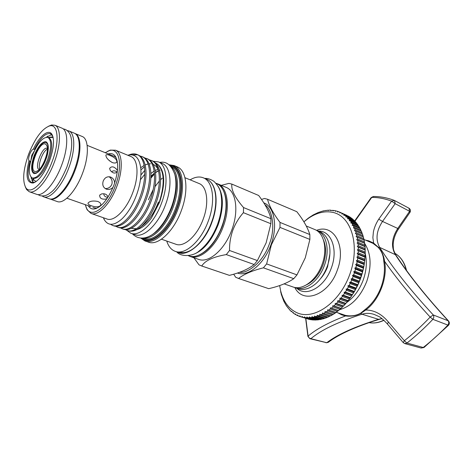 <?xml version="1.0" encoding="UTF-8"?>
<svg xmlns="http://www.w3.org/2000/svg" width="473" height="473" viewBox="0 0 473 473"><rect width="100%" height="100%" fill="white"/><g stroke="black" fill="none" stroke-linecap="round" stroke-linejoin="round"><path stroke-width="0.71" d="M47.341 148.374L47.069 148.268C42.221 146.388 34.062 167.968 39.076 169.429L39.241 169.482M34.884 171.468L36.244 171.492C42.062 170.652 50.173 149.704 46.514 144.986L45.195 143.922C38.881 141.569 28.303 169.789 34.884 171.468M45.662 142.68C38.81 140.156 27.322 170.641 34.358 172.692L34.417 172.716C41.021 176.045 53.047 144.821 45.946 142.775L45.662 142.68M32.507 155.327C37.704 142.852 42.842 136.874 47.933 137.407C51.746 140.274 51.616 147.807 47.542 160.016C42.286 172.533 37.172 178.528 32.205 178.002C28.291 175.051 28.392 167.495 32.507 155.327M48.82 137.761L48.956 137.82C52.781 140.688 52.663 148.215 48.595 160.418C43.339 172.923 38.224 178.912 33.246 178.38L32.33 178.049M49.967 137.223L51.894 137.01L49.257 137.548L53.13 137.448M51.711 134.563L46.49 137.182M365.978 240.237L368.52 240.775L373.629 243.081L378.234 247.196C381.735 251.068 383.851 255.769 384.567 261.297C387.884 277.799 379.275 300.107 365.777 310.004L360.846 313.374C356.086 315.787 350.972 316.644 345.515 315.946L345.225 315.32C350.795 316.472 355.909 315.781 360.58 313.238L365.227 309.437L365.777 310.004C374.261 310.099 381.8 314.09 388.38 321.977L404.356 340.714L406.892 343.031L423.217 347.489L424.045 347.454L448.451 325.347M365.227 309.437C372.292 303.92 377.62 296.352 381.22 286.739C384.318 277.905 385.176 269.439 383.78 261.344C383.562 255.722 381.634 251.009 378.004 247.213L372.996 243.353L373.629 243.081L372.872 237.635L373.398 231.906C374.297 227.531 376.082 223.28 378.761 219.153L391.614 201.149C384.874 198.619 378.252 197.371 371.748 197.412L354.939 221.275M307.953 336.504L308.106 336.096C315.408 329.811 326.4 323.668 341.092 317.673L345.515 315.946L341.689 314.835L338.319 313.049M394.452 200.475L391.614 201.149L395.174 203.674L382.521 221.447C376.348 230.806 375.391 239.45 379.653 247.379C392.436 267.511 410.31 290.038 433.274 314.965L448.475 320.907C449.628 322.397 449.628 323.863 448.487 325.312L432.872 319.328C424.452 328.161 415.808 336.072 406.94 343.049L404.793 343.599M373.581 196.508L371.204 197.554L373.309 196.508C380.138 196.437 387.068 197.714 394.104 200.327L394.287 200.404M354.697 220.909L371.116 197.661M364.736 243.589C371.063 253.581 371.76 266.133 366.817 281.246C360.603 296.737 351.534 306.22 339.608 309.709M380.233 319.086L371.512 321.806M346.792 302.454C354.046 297.281 359.533 289.783 363.24 279.951C366.486 270.645 367.166 261.918 365.286 253.776M144.779 174.283L140.422 179.728M159.235 202.284L159.425 201.77M158.012 169.299L155.185 170.487M154.163 171.078L150.887 173.514M198.944 183.471L199.251 183.595C207.186 186.616 209.279 203.094 203.219 219.07C197.235 235.891 183.938 247.71 175.773 244.21L161.464 239.196M148.404 199.754L153.163 189.614M155.02 186.628L159.36 181.029M160.595 179.734L162.239 178.197M125.493 229.647L127.089 230.463C135.065 233.975 148.96 220.075 155.451 200.747C161.961 182.383 160.081 163.806 151.531 160.53L149.521 159.921M152.383 160.885L152.708 161.021C157.544 163.392 160.17 169.109 160.572 178.161C160.737 185.422 159.431 193.102 156.658 201.208C153.057 211.265 148.398 219.218 142.68 225.083L141.935 225.81C137.738 229.511 133.859 231.303 130.288 231.191L127.349 230.552M110.516 224.267L112.509 225.402C120.29 228.861 134.107 214.689 140.694 195.113C147.286 176.512 145.619 157.799 137.235 154.588C134.793 153.518 131.973 153.648 128.774 154.978M131.825 154.813L137.667 154.795M138.116 154.955L138.435 155.091C142.816 157.207 145.317 162.322 145.938 170.416C146.352 178.132 145.016 186.522 141.935 195.586C137.939 206.648 132.866 215.126 126.711 221.033C121.744 225.509 117.422 227.111 113.739 225.828L112.515 225.402M115.79 226.254L117.41 227.105C125.256 230.582 139.103 216.498 145.654 197.005C152.217 178.487 150.479 159.815 142.036 156.587L139.99 155.978M142.911 156.947L143.23 157.083C147.765 159.289 150.308 164.592 150.863 173C151.189 180.574 149.864 188.733 146.884 197.478C143.017 208.203 138.081 216.516 132.062 222.411C126.941 227.141 122.466 228.849 118.628 227.525L117.41 227.105M120.662 227.956L122.271 228.79C130.181 232.284 144.052 218.295 150.574 198.885C157.113 180.444 155.298 161.819 146.807 158.567L144.773 157.958M147.665 158.922L147.99 159.058C152.673 161.346 155.256 166.851 155.741 175.578C155.984 182.998 154.665 190.926 151.792 199.352C148.061 209.746 143.26 217.882 137.389 223.764C132.109 228.755 127.468 230.57 123.477 229.21L122.271 228.79M103.469 217.775L104.149 219.448L103.398 217.746M107.401 151.413L110.274 150.107L115.536 150.201C122.418 152.761 123.305 169.464 116.949 186.155C110.611 203.715 98.065 216.557 91.047 213.412L87.15 209.793L86.045 207.18M130.725 156.457L130.997 156.569C138.045 159.206 139.163 175.773 132.895 192.245C126.652 209.569 114.028 222.15 106.833 218.952L91.277 213.494M105.225 152.684L109.021 150.769C119.338 146.796 123.246 165.272 115.412 185.599C107.809 206.914 91.679 219.058 86.665 208.475L85.27 204.785M104.149 219.448L104.226 219.584C108.021 225.952 113.822 225.828 121.614 219.218C127.87 213.311 132.996 204.815 136.993 193.729C140.061 184.695 141.344 176.47 140.848 169.05C139.582 158.012 135.219 153.406 127.763 155.239M155.404 162.836L157.905 164.427C164.444 171.681 164.894 184.281 159.265 202.231L151.384 218.088C146.541 224.539 141.752 228.341 137.016 229.488M140.907 169.896L144.395 166.839M158.816 165.337C165.083 172.332 165.319 184.665 159.513 202.332L151.384 218.088M171.321 167.099C178.611 172.048 179.622 190.022 173.047 207.422C166.526 225.544 153.211 239.297 144.17 238.031M168.979 164.775L174.123 165.562C183.347 169.098 185.475 189.318 177.919 209.226C170.428 230.18 154.429 245.008 144.927 240.928L140.901 238.203M177.073 166.803L177.434 166.951C186.705 170.511 188.881 190.696 181.354 210.532C173.887 231.427 157.876 246.191 148.333 242.093L145.235 241.029M190.146 179.841C195.071 176.884 199.541 176.246 203.556 177.913C213.11 181.597 215.706 201.492 208.368 220.856C201.114 241.248 184.996 255.485 175.128 251.305C171.202 249.791 168.412 246.374 166.756 241.053M225.905 187.284L226.289 187.45C236.08 191.246 239.013 210.875 231.841 229.825C224.776 249.785 208.587 263.567 198.453 259.316L190.247 256.496M243.406 212.679C238.912 217.757 235.388 223.593 232.834 230.18C230.522 236.849 229.423 243.619 229.535 250.489L257.395 260.57L266.122 242.897L270.869 223.729L243.406 212.679L243.548 207.564L270.934 218.715C269.285 211.815 265.193 204.076 258.672 195.485L231.894 184.109C230.99 189.703 234.874 197.519 243.548 207.564M231.894 184.109L228.956 183.376L221.293 185.351M329.888 253.954L327.612 266.648C325.891 271.313 323.508 275.345 320.458 278.745M295.418 287.809L297.919 288.678C303.465 290.534 309.318 288.962 315.485 283.96C320.588 279.543 324.508 273.684 327.239 266.382C329.598 259.73 330.42 253.351 329.699 247.243C328.534 239.326 325.3 234.141 319.99 231.687L319.63 231.534M315.887 230.049L317.241 230.546C326.494 234.147 330.095 250.294 324.431 265.306C318.914 281.145 304.713 291.646 295.111 287.702L294.105 287.288M323.52 240.154C326.4 247.202 326.234 255.426 323.029 264.827C319.234 274.588 313.729 281.252 306.528 284.817M314.58 229.44L314.941 229.594C324.176 233.189 327.754 249.36 322.078 264.407C316.543 280.288 302.348 290.818 292.757 286.88L284.125 283.877M309.839 234.561C307.74 227.714 303.394 220.093 296.796 211.685L267.558 199.263C269.036 205.643 273.187 213.358 280.01 222.416L309.839 234.561L309.886 239.433L279.981 227.395L271.354 244.896L266.63 263.91L296.967 274.89L305.268 257.85L309.886 239.433M108.24 153.944C110.889 153.14 113.071 153.684 114.785 155.576C118.894 161.411 118.605 171.256 113.922 185.12C108.027 199.482 101.417 207.446 94.086 209.019C91.62 209.19 89.693 208.102 88.303 205.761M92.956 207.523L96.593 208.386M263.798 202.852C274.299 206.524 278.023 226.088 270.964 244.754C264.206 263.946 248.065 277.083 237.452 273.045M279.981 227.395L280.01 222.416M267.558 199.263L264.531 198.471L261.522 199.429M270.934 218.715L270.869 223.729M150.237 235.796C158.993 231.25 166.265 221.671 172.048 207.062C176.92 192.972 177.688 181.567 174.354 172.846M141.522 238.232C150.166 246.717 168.66 232.142 176.926 208.865C185.493 186.451 181.194 164.669 169.464 165.172M126.876 230.381L130.844 233.26C139.559 237.05 154.452 222.884 161.565 203.047C168.719 184.198 166.975 165.124 158.485 161.896L153.258 161.287M131.127 233.36L134.805 234.632C143.567 238.433 158.479 224.344 165.562 204.573C172.692 185.794 170.889 166.756 162.351 163.51L162.02 163.368M144.744 170.446L140.889 175.004M216.392 183.53L216.77 183.69C226.419 187.42 229.198 207.056 221.997 226.064C214.89 246.096 198.82 259.99 188.845 255.792L188.431 255.651M218.148 186.38C223.717 195.337 223.747 208.085 218.23 224.628C211.348 241.585 202.598 251.648 191.973 254.823M52.834 136.319L50.499 133.705C45.627 132.706 40.27 137.933 34.428 149.373L33.341 149.166C39.466 135.928 48.63 128.419 52.024 134.474C54.614 139.825 53.804 148.557 49.588 160.66C44.486 173.289 39.028 180.745 33.216 183.021C26.766 183.187 25.371 175.743 29.024 160.69L29.988 161.216C27.05 172.899 27.588 179.977 31.608 182.46L35.262 182.123M52.172 161.47C59.846 141.522 58.132 123.358 49.588 125.907C42.026 128.745 35.043 138.151 28.646 154.133C23.236 169.476 22.261 180.603 25.719 187.515C30.373 195.792 44.604 182.365 52.172 161.47M48.571 126.208L51.51 124.996L54.921 125.244C61.076 127.491 61.017 144.661 54.306 162.239C47.56 180.71 35.398 194.598 29.172 191.695L26.535 189.466L25.311 186.823M117.328 171.734C115.122 173.928 112.722 173.396 110.12 170.144L109.641 168.347C111.622 165.976 114.064 166.437 116.973 169.73L117.269 170.381M117.203 172.048C115.045 170.57 113.23 170.446 111.758 171.664M107.253 198.305L105.816 199.103C101.583 199.523 99.543 198.193 99.685 195.113L101.529 193.954C104.634 193.386 106.727 194.243 107.809 196.531M66.876 198.228L90.686 206.571M112.267 162.558C108.092 160.075 105.964 157.627 105.893 155.209C106.23 154.381 107.572 154.464 109.925 155.451C114.519 157.29 116.843 159.425 116.884 161.843C116.24 163.126 114.703 163.362 112.267 162.558M91.218 205.714C88.835 204.886 87.789 204.005 88.079 203.065C89.746 201.09 92.986 200.552 97.805 201.457C100.128 202.468 101.121 203.709 100.773 205.187C99.129 207.198 95.942 207.375 91.218 205.714M105.183 188.573C108.24 188.656 110.434 187.296 111.776 184.494L111.941 184.003C112.562 180.881 111.593 178.463 109.044 176.736M113.077 187.296C111.208 189.182 109.062 189.833 106.626 189.235C103.209 187.769 102.067 185.049 103.215 181.076C104.639 177.807 106.916 176.411 110.043 176.884C112.852 177.795 114.395 179.835 114.673 183.004M74.805 133.433L75.03 133.528C81.439 135.881 81.711 152.897 75.112 170.185C68.502 188.355 56.198 201.888 49.706 198.902L49.7 198.897M82.048 136.413L82.296 136.52C88.794 138.908 89.178 155.871 82.627 173.053C76.064 191.11 63.713 204.519 57.121 201.504L49.919 198.973M61.821 128.088L62.058 128.189C68.307 130.471 68.366 147.588 61.697 165.065C54.998 183.423 42.783 197.188 36.462 194.249L29.379 191.766M116.062 157.527L114.436 156.427L87.144 145.347M74.09 133.096L74.332 133.197C80.741 135.55 80.995 152.59 74.391 169.908C67.769 188.106 55.459 201.669 48.961 198.684L43.682 196.827M67.231 130.554L68.957 130.98C75.296 133.303 75.467 150.39 68.833 167.785C62.17 186.066 49.896 199.724 43.475 196.756L42.121 195.993M318.636 231.126C331.313 230.7 338.366 249.584 331.354 267.925C324.797 287.028 306.309 297.369 296.873 288.317M294.886 287.619C303.187 304.571 328.841 295.14 337.32 270.113C346.603 246.096 333.684 223.439 316.685 230.321M309.2 319.316L300.58 316.721L299.811 315.798L299.58 316.396L298.321 315.917L297.594 314.959L297.363 315.497L296.157 314.894L295.477 313.906L295.247 314.379L294.1 313.658L293.467 312.641L293.236 313.049L291.569 311.175L291.338 311.524L290.321 310.578L286.401 305.812L283.794 301.165L281.299 294.383L279.649 285.574L280.601 290.623C283.262 301.496 288.684 308.857 296.861 312.706C313.759 320.611 339.561 303.022 349.789 274.381C360.278 245.824 351.516 216.616 333.323 212.495C325.294 210.651 317.076 212.537 308.668 218.142L303.891 221.802M303.885 221.784L308.331 218.118L313.203 214.931L318.199 212.519L323.23 210.923L328.227 210.195L328.191 210.568L329.303 210.148L330.686 210.16L330.609 210.586L333.098 210.349L332.986 210.828L334.139 210.509L335.463 210.769L335.31 211.295L336.474 211.023L337.763 211.419L337.568 211.987L338.745 211.774L339.992 212.294L339.75 212.897L340.938 212.744L342.133 213.394L341.849 214.038L343.043 213.944L344.184 214.718L343.853 215.398L345.048 215.369L346.13 216.262L345.751 216.971L346.945 217.006L347.962 218.023L347.531 218.763L348.725 218.857L349.671 219.998L349.192 220.755L350.381 220.921L351.25 222.168L350.724 222.949L351.894 223.179L352.687 224.539L352.107 225.331L353.266 225.633L353.975 227.093L353.343 227.897L354.49 228.264L355.105 229.825L354.425 230.635L355.548 231.066L356.074 232.716L355.341 233.532L356.447 234.029L356.873 235.767L356.092 236.577L357.168 237.139L357.499 238.954L356.672 239.752L357.712 240.385L357.943 242.259L357.074 243.051L358.079 243.743L358.209 245.682L357.292 246.451L358.268 247.202L358.286 249.188L357.328 249.939L358.262 250.749L358.179 252.777L357.18 253.498L358.073 254.362L357.89 256.425L356.849 257.111L357.7 258.027L357.411 260.109L356.335 260.765L357.139 261.729L356.743 263.822L355.637 264.431L356.4 265.442L355.903 267.535L354.762 268.102L355.477 269.149L354.88 271.23L353.715 271.75L354.378 272.838L353.686 274.896L352.497 275.363L353.106 276.48L352.32 278.508L351.114 278.922L351.675 280.069L350.8 282.056L349.577 282.405L350.085 283.575L349.127 285.509L347.892 285.798L348.347 286.987L347.306 288.861L346.065 289.092L346.473 290.286L345.355 292.089L344.108 292.255L344.462 293.461L343.28 295.182L342.032 295.282L342.334 296.488L341.086 298.126L339.845 298.156L340.099 299.356L338.798 300.899L337.562 300.858L337.769 302.058L336.415 303.495L335.191 303.388L335.351 304.571L333.956 305.901L332.744 305.724L332.856 306.888L331.425 308.106L330.237 307.858L330.308 308.999L328.847 310.099L327.677 309.78L327.706 310.897L326.228 311.873L325.081 311.488L325.075 312.576L323.585 313.422L322.462 312.972L322.42 314.025L320.925 314.734L319.837 314.226L319.76 315.237L318.258 315.822L317.206 315.249L317.099 316.218L315.609 316.662L314.586 316.035L314.456 316.957L312.978 317.271L311.997 316.585L311.843 317.454L310.389 317.631L309.443 316.892L309.265 317.714L307.84 317.755L306.936 316.969L306.74 317.738L305.345 317.643L304.488 316.809L304.281 317.519L302.927 317.294L302.111 316.419L301.892 317.076L300.58 316.721M53.059 137.135L52.154 137.093M31.857 180.461L33.258 178.989M33.672 179.504L32.448 181.673M103.812 193.788C103.818 195.781 105.136 196.999 107.773 197.448M112.42 162.617L109.216 160.631M323.544 211.059L323.23 210.923M326.116 210.615L325.743 210.45M328.67 210.39L328.227 210.195M331.206 210.39L330.686 210.16M333.713 210.627L333.098 210.349M336.185 211.094L335.463 210.769M338.615 211.798L337.763 211.419M346.863 215.375L339.992 212.294M349.104 216.634L340.938 212.744M348.985 216.433L342.133 213.394M351.226 218.1L349.902 216.983L343.043 213.944M351.049 217.757L344.184 214.718M353.23 219.779L351.918 218.408L345.048 215.369M353.006 219.301L346.13 216.262M355.099 221.666L353.822 220.046L346.945 217.006M354.845 221.062L347.962 218.023M356.831 223.753L355.613 221.896L348.725 218.857M356.565 223.025L349.671 219.998M358.422 226.035L357.281 223.948L350.381 220.921M358.156 225.195L351.25 222.168M359.858 228.5L358.806 226.2L351.894 223.179M359.604 227.554L352.687 224.539M361.141 231.143L360.19 228.648L353.266 225.633M360.905 230.103L353.975 227.093M362.259 233.958L361.425 231.267L354.49 228.264M362.046 232.822L355.105 229.825M323.585 313.422L330.763 315.804L334.89 313.315L340.034 309.342L344.935 304.559L350.434 297.748L355.483 289.618L359.149 281.961L362.761 271.23L364.305 263.946L365.209 255.651L365.079 246.67L364.139 240.107L362.495 234.058L355.548 231.066M363.028 235.702L356.074 232.716M363.199 236.896L355.341 233.532M363.406 237.008L356.447 234.029M363.838 238.735L356.873 235.767M363.962 239.923L356.092 236.577M364.139 240.107L357.168 237.139M364.476 241.904L357.499 238.954M364.553 243.081L356.672 239.752M364.701 243.329L357.712 240.385M364.937 245.197L357.943 242.259M364.967 246.356L357.074 243.051M365.079 246.67L358.079 243.743M365.215 248.597L358.209 245.682M365.203 249.738L357.292 246.451M365.274 250.111L358.268 247.202M365.304 252.085L358.286 249.188M365.251 253.203L357.328 249.939M365.286 253.634L358.262 250.749M365.209 255.651L358.179 252.777M365.121 256.738L357.18 253.498M365.109 257.229L358.073 254.362M364.931 259.275L357.89 256.425M364.801 260.321L356.849 257.111M364.748 260.871L357.7 258.027M364.464 262.941L357.411 260.109M364.305 263.946L356.335 260.765M364.204 264.543L357.139 261.729M363.814 266.624L356.743 263.822M363.619 267.588L355.637 264.431M363.471 268.232L356.4 265.442M362.98 270.308L355.903 267.535M362.761 271.23L354.762 268.102M362.56 271.916L355.477 269.149M361.969 273.979L354.88 271.23M361.721 274.848L353.715 271.75M361.473 275.576L354.378 272.838M360.787 277.621L353.686 274.896M360.515 278.431L352.497 275.363M360.213 279.194L353.106 276.48M359.433 281.204L352.32 278.508M359.149 281.961L351.114 278.922M358.794 282.753L351.675 280.069M357.925 284.722L350.8 282.056M357.623 285.414L349.577 282.405M357.216 286.23L350.085 283.575M356.258 288.152L349.127 285.509M355.944 288.778L347.892 285.798M355.483 289.618L348.347 286.987M354.448 291.474L347.306 288.861M354.129 292.036L346.065 289.092M353.615 292.893L346.473 290.286M352.503 294.679L345.355 292.089M352.184 295.17L344.108 292.255M351.616 296.039L344.462 293.461M350.434 297.748L343.28 295.182M350.115 298.167L342.032 295.282M349.494 299.037L342.334 296.488M348.252 300.662L341.086 298.126M347.933 301.011L339.845 298.156M347.265 301.886L340.099 299.356M345.964 303.412L338.798 300.899M345.651 303.69L337.562 300.858M344.935 304.559L337.769 302.058M343.587 305.984L336.415 303.495M343.286 306.191L335.191 303.388M342.523 307.048L335.351 304.571M341.128 308.366L333.956 305.901M340.844 308.502L332.744 305.724M340.034 309.342L332.856 306.888M338.609 310.548L331.425 308.106M338.337 310.613L330.237 307.858M337.486 311.435L330.308 308.999M336.031 312.517L328.847 310.099M335.783 312.517L327.677 309.78M334.89 313.315L327.706 310.897M333.412 314.273L326.228 311.873M333.187 314.202L325.081 311.488M332.259 314.971L325.075 312.576M320.925 314.734L328.102 317.105L330.503 315.716M329.604 316.402L322.42 314.025M318.258 315.822L325.442 318.175L327.795 317.005M326.938 317.602L319.76 315.237M315.609 316.662L322.787 319.003L325.075 318.057M324.277 318.565L317.099 316.218M312.978 317.271L320.15 319.594L322.361 318.867M321.634 319.293L314.456 316.957M310.389 317.631L317.554 319.949L319.665 319.441M319.009 319.783L311.843 317.454M307.84 317.755L315 320.067L316.987 319.772M316.431 320.032L309.265 317.714M305.345 317.643L312.499 319.949L314.35 319.854M313.901 320.044L306.74 317.738M302.927 317.294L310.069 319.594L311.748 319.707M311.429 319.819L304.281 317.519M309.035 319.37L301.892 317.076M300.574 316.715L299.58 316.396M298.209 315.769L297.363 315.497M295.962 314.61L295.247 314.379M293.845 313.25L293.236 313.049M291.859 311.689L291.338 311.524M290.002 309.945L289.565 309.803M288.288 308.012L287.915 307.893M286.709 305.913L286.401 305.812M364.157 264.809C362.395 275.067 358.765 284.616 353.272 293.455M346.833 215.327L346.526 215.191M31.112 177.257L33.246 182.684M35.008 149.598L34.428 149.373M29.988 161.216L30.591 161.447M33.341 149.166C30.81 149.817 27.458 158.757 29.024 160.69M257.395 260.57L254.172 264.531L226.295 254.586C213.128 256.851 204.957 260.658 201.788 266.015L229.393 275.357C239.959 272.791 248.219 269.184 254.172 264.531M229.393 275.357L201.463 265.915M296.967 274.89L293.768 278.668L263.414 267.83C252.328 270.574 244.044 274.115 238.558 278.461L235.672 277.255L233.686 274.204M263.414 267.83L266.63 263.91M131.518 231.161C134.704 231.061 138.175 229.281 141.935 225.81M238.558 278.461L268.694 288.66C279.176 286.289 287.531 282.96 293.768 278.668M268.694 288.66L238.221 278.355M201.788 266.015L199.003 264.833L193.9 257.755M226.295 254.586L229.535 250.489M144.844 223.699L144.75 222.854M158.437 201.977C153.843 213.755 148.025 221.979 140.995 226.656M136.005 228.696L131.589 228.382M387.47 324.07L387.428 324.023C383.443 319.73 380.57 317.223 378.796 316.49L374.19 314.421C369.998 313.079 365.931 313.014 361.987 314.214C338.029 321.912 320.99 330.071 310.867 338.692L326.754 342.724L328.534 342.121C337.828 335.079 352.42 328.221 372.298 321.545L379.204 319.37M395.871 255.071L400.607 262.125M448.457 320.883C428.331 299.031 412.048 278.952 399.602 260.658L395.345 254.657C390.887 246.693 391.691 237.954 397.769 228.447L398.177 229.488C395.073 234.336 393.4 239.474 393.152 244.896C393.601 249.46 392.673 248.609 395.889 255.101M383.78 261.344L384.567 261.297C396.611 278.556 411.812 297.15 430.164 317.087L433.274 314.965C434.072 316.372 433.942 317.826 432.872 319.328L430.164 317.087C421.78 325.879 413.177 333.755 404.356 340.714L403.209 342.576L387.428 324.023L388.38 321.977M378.761 219.153L382.521 221.447L397.769 228.447L409.612 211.301L409.837 212.584L398.231 229.399M403.233 342.606L404.841 343.611L421.112 348.039L423.217 347.489C431.66 340.897 439.866 333.441 447.842 325.134C448.907 323.668 449.031 322.237 448.221 320.842C425.86 296.524 408.234 274.464 395.345 254.657L379.653 247.379L378.004 247.213M305.824 318.359L308.106 336.096L309.04 337.84L310.867 338.692L310.016 338.721M409.612 211.301L395.174 203.674L394.523 200.511L408.932 208.179L409.612 211.301M305.635 318.341L307.935 336.421L309.939 338.698L326.754 342.724C337.515 334.488 354.774 326.689 378.536 319.322L381.942 318.619M36.238 181.478L34.553 180.603L33.825 179.699M39.785 168.902C37.645 164.734 42.972 150.852 47.353 149.166M34.044 172.533L35.842 173.177C35.741 174.342 42.824 168.571 45.81 159.478C50.256 148.723 47.087 141.102 46.591 142.811L45.509 142.645M34.074 155.818C37.958 146.464 41.884 141.746 45.846 141.658C49.109 143.615 49.115 149.563 45.857 159.49C41.778 169.168 37.787 173.875 33.879 173.603C30.804 171.315 30.869 165.39 34.074 155.818M372.996 243.353L363.914 239.444M383.94 320.304C378.861 322.734 373.895 323.514 369.035 322.639C373.8 323.485 378.719 322.663 383.798 320.174M406.165 269.971C404.238 262.16 400.471 256.591 394.866 253.274C400.732 256.75 404.622 262.491 406.538 270.479M159.998 170.144L159.484 170.31M158.514 170.682L155.475 172.355M154.405 173.118L150.917 176.204M143.615 238.114L144.383 238.38C153.358 242.253 168.471 228.193 175.56 208.38C182.702 189.561 180.721 170.416 171.995 167.087L170.954 166.656M154.44 173.544L150.881 177.552M203.556 177.913L206.701 179.232C216.652 183.193 219.182 202.982 211.934 222.221C204.235 244.494 185.883 257.081 178.356 252.411C188.26 256.603 204.389 242.43 211.614 222.097C218.928 202.793 216.291 182.933 206.701 179.232L206.323 179.072M226.289 187.45L217.982 183.962C227.69 187.722 230.499 207.452 223.268 226.543C216.131 246.664 199.967 260.617 189.927 256.39L188.313 255.662M199.464 254.864C208.895 250.394 216.504 240.84 222.304 226.195C227.152 212.022 227.625 200.386 223.723 191.293M170.298 165.94C181.094 166.638 184.641 187.55 176.553 208.741C168.719 230.759 151.419 245.144 142.657 238.209M34.434 150.769L31.786 155.262L30.869 160.377M211.821 222.192C204.744 242.099 188.952 256.005 179.214 251.943M336.333 312.298L345.225 315.32M382.083 318.725L378.536 319.322L361.987 314.214L360.58 313.238M37.929 194.563L39.762 195.538M39.998 195.621C43.451 196.425 46.75 195.603 49.896 193.144C55.252 189.768 60.916 181.088 66.888 167.093C71.228 154.239 72.641 144.537 71.133 137.974C70.489 134.036 68.567 131.187 65.375 129.419L63.151 128.851M47.111 146.541L46.514 144.986M37.958 170.617L36.244 171.492M47.933 137.407L48.956 137.82M48.205 137.519L51.456 136.975M52.734 137.241L53.118 137.395M239.734 272.253C246.593 273.731 262.657 263.378 269.291 244.174C276.055 227.696 271.91 209.101 265.028 204.85M184.961 177.7L199.251 183.595M151.537 160.536L152.708 161.021M137.235 154.588L138.435 155.091M142.042 156.587L143.236 157.083M146.807 158.567L147.99 159.058M115.536 150.201L130.997 156.569M109.021 150.769L110.274 150.107M103.605 217.822L104.226 219.584M174.123 165.562L177.434 166.951M317.241 230.546L319.99 231.687M306.273 225.999L314.941 229.594M96.279 208.504L94.086 209.019M217.982 183.962L215.954 183.288M204.803 178.433C207.363 178.173 210.361 179.113 213.79 181.26C217.887 185.203 220.27 189.484 220.932 194.107C222.588 203.159 221.459 213.24 217.533 224.35C213.033 236.062 206.926 244.919 199.21 250.927C193.09 256.762 180.574 256.969 176.748 251.861M159.762 162.428C166.33 161.068 171.35 165.042 174.815 174.342C177.02 183.707 175.932 194.539 171.545 206.849C167.389 217.686 161.955 226.141 155.233 232.225C149.687 237.57 139.582 241.384 132.446 233.816M158.485 161.896L162.351 163.51M216.77 183.69L216.037 183.382M52.402 135.479L52.024 134.474M49.588 125.907L51.51 124.996M106.626 189.235L106.206 189.094M75.03 133.528L82.296 136.52M54.921 125.244L62.058 128.189M74.332 133.197L68.957 130.98M280.601 290.623L280.82 292.539M308.668 218.142L310.134 216.841M47.779 136.159L46.567 137.176M31.165 177.316L31.366 178.794M100.855 204.454L100.773 205.187M116.884 161.843L116.494 162.422M106.656 198.755L105.816 199.103M25.719 187.515L26.535 189.466M34.174 182.519L33.216 183.021M156.664 171.859L155.534 172.893M154.47 173.952L150.852 178.138M160.057 170.256L159.519 170.446M158.55 170.848L155.505 172.621M154.429 173.42L150.911 176.666M158.343 170.014C157.024 167.135 155.315 165.26 153.217 164.391M150.615 163.782L149.048 163.824M147.73 164.048L145.158 164.935M144.153 165.426L140.718 167.667M115.784 156.995L114.785 155.576M175.442 251.411L178.356 252.411M86.665 208.475L87.15 209.793M409.925 212.472C410.877 210.745 410.546 209.314 408.932 208.179M325.944 342.759L328.144 342.417M421.112 348.039L423.95 347.525M35.794 181.366L36.196 181.508M32.572 178.132L34.553 180.603M47.194 143.272L45.946 142.775"/></g></svg>
